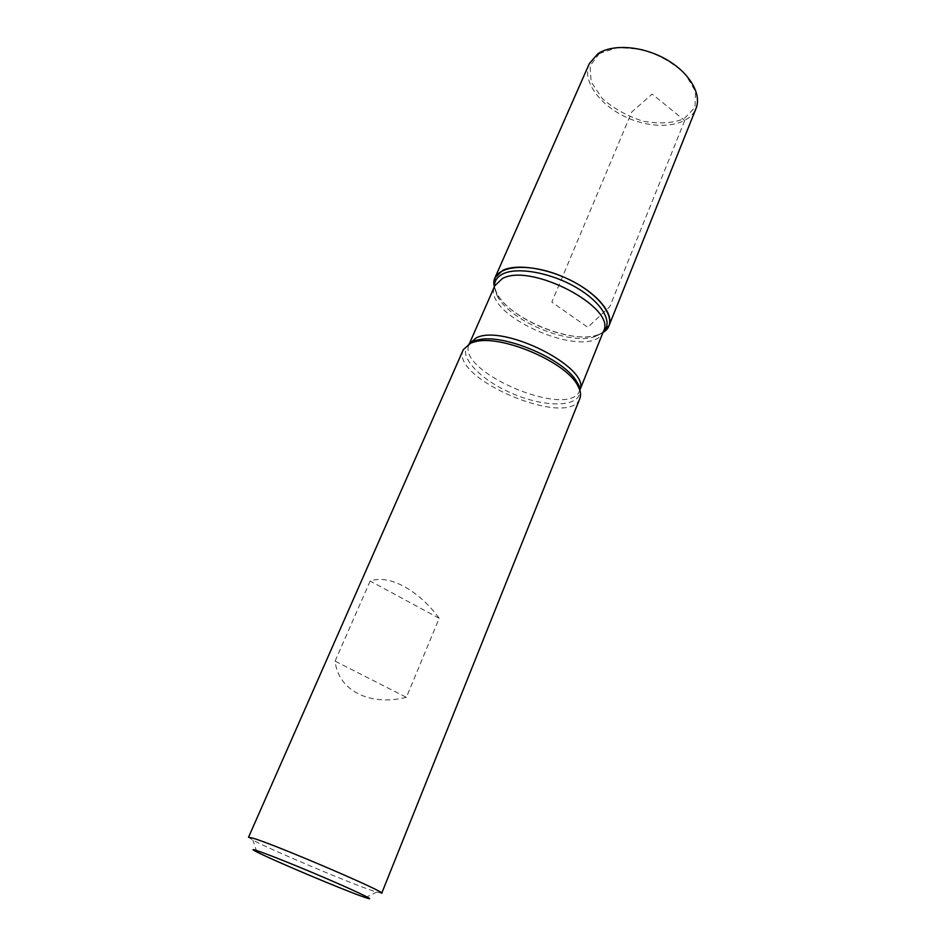 <?xml version="1.0" encoding="UTF-8"?>
<svg xmlns="http://www.w3.org/2000/svg" width="946" height="946" viewBox="0 0 946 946"><rect width="100%" height="100%" fill="white"/><g stroke="black" fill="none" stroke-linecap="round" stroke-linejoin="round"><path stroke-width="0.71" stroke-dasharray="4.73 3.55" d="M463.339 349.594C448.747 378.341 569.504 429.106 579.839 398.562M381.711 893.249L374.427 891.404C350.706 883.552 271.159 849.993 252.866 840.107L248.526 837.257M406.39 697.332C370.134 706.402 338.337 690.935 335.085 661.136L370.158 581.057C389.267 574.021 418.96 590.434 439.18 618.294L406.39 697.332L335.085 661.136M598.582 334.553L597.399 334.943C570.509 344.51 508.487 318.435 496.508 292.527L494.368 286.815C499.216 315.905 578.81 349.37 602.98 332.472L598.582 334.553M439.18 618.294L370.158 581.057M589.287 63.666C581.494 81.273 600.793 106.78 629.031 118.487C657.139 130.465 688.865 126.409 695.996 108.53M599.409 53.496L590.032 65.865L591.155 81.876L602.094 98.349C613.635 108.553 627.281 116.169 643.055 121.194C658.865 124.092 672.571 123.264 684.159 118.723L694.967 107.395L695.547 91.502L685.294 74.131C673.363 62.98 658.854 54.726 641.766 49.393L617.856 47.489L599.409 53.496M684.727 120.544L609.851 306.563L587.797 327.316L551.837 302.117L631.762 111.995L652.161 94.092L684.727 120.544M469.098 343.883C456.078 354.608 479.587 379.973 513.252 393.903C546.776 408.211 581.329 407.265 579.886 390.45M603.063 332.271L595.105 336.563C569.007 345.834 508.581 320.434 496.957 295.306L494.451 286.614M496.508 292.527L496.957 295.306C494.273 287.702 493.576 284.474 494.876 285.645C479.752 315.763 592.527 363.158 603.465 331.289C605.204 331.407 602.413 333.158 595.105 336.563L597.399 334.943M579.851 390.071L579.673 390.544C569.776 419.87 455.156 371.683 469.192 344.096L469.37 343.753M365.428 897.588L376.626 892.137M256.815 851.92L252.866 840.107"/><path stroke-width="1.42" d="M470.824 343.091L463.339 349.594L248.526 837.257L253.362 838.298C276.303 845.109 387.553 892.799 381.711 893.249L579.839 398.562C581.27 394.92 580.548 390.556 577.675 385.495C565.791 361.549 499.618 333.737 474.194 341.991L470.824 343.091M494.368 286.815C488.893 266.819 524.368 260.327 562.563 276.587C600.923 292.503 621.096 322.397 602.98 332.472L609.011 325.708C613.836 314.249 598.723 294.963 573.146 281.577C547.639 268.132 516.764 263.426 502.775 270.343L494.983 277.769L494.368 286.815M363.536 896.926L365.428 897.588C380.706 902.815 352.858 889.583 312.085 872.449C271.325 855.302 242.389 844.672 256.815 851.92C272.685 860.174 343.079 889.855 363.536 896.926M609.011 325.708L695.996 108.53C702.027 93.997 689.35 72.381 665.795 59.16C642.31 45.869 612.535 43.753 597.884 53.756L589.287 63.666L494.983 277.769M579.886 390.45L577.119 382.491C565.566 359.184 501.463 332.235 476.725 340.288L469.098 343.883M494.451 286.614C494.297 281.009 497.17 276.752 503.059 273.843C517.734 266.583 551.577 272.815 577.036 287.974C602.637 303.051 613.623 323.024 603.063 332.271M579.851 390.095L603.465 331.289C617.23 307.817 530.694 262.231 502.314 278.621L494.876 285.645L469.382 343.658L476.382 337.805C503.899 323.615 591.534 368.337 579.851 390.071M469.37 343.753L474.1 340.879L476.725 340.288L474.194 341.991M579.792 390.166C580.336 388.546 579.449 385.992 577.119 382.491L577.675 385.495"/></g></svg>
